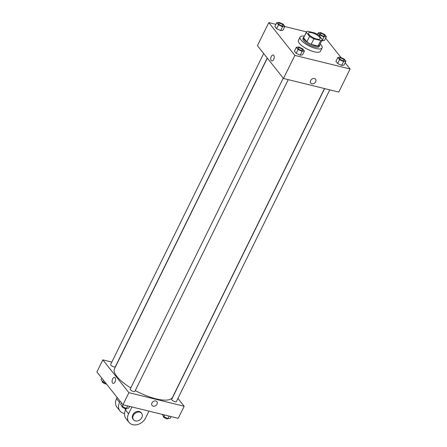 <?xml version="1.0" encoding="UTF-8"?>
<svg xmlns="http://www.w3.org/2000/svg" width="447" height="447" viewBox="0 0 447 447"><rect width="100%" height="100%" fill="white"/><g stroke="black" fill="none" stroke-linecap="round" stroke-linejoin="round"><path stroke-width="0.67" d="M316.822 39.062A6.465 2.084 -153.8 0 1 310.788 36.224A6.465 2.084 -153.8 0 1 308.514 33.05A6.465 2.084 -153.8 0 1 315.236 34.033A6.465 2.084 -153.8 0 1 320.119 38.76A6.465 2.084 -153.8 0 1 316.822 39.062M322.309 39.509L319.074 35.442A8.811 2.838 -153.8 0 0 314.738 32.966L307.882 31.279A8.811 2.838 -153.8 0 0 306.407 32.016A8.811 2.838 -153.8 0 0 306.324 32.307L309.553 36.375A8.811 2.838 -153.8 0 0 313.895 38.85L320.75 40.532A8.811 2.838 -153.8 0 0 322.22 39.794A8.811 2.838 -153.8 0 0 322.309 39.509M306.324 32.307L303.619 37.799L306.854 41.867L309.553 36.375M313.895 38.85L311.19 44.342L318.046 46.03L320.75 40.532M311.19 44.342A8.811 2.838 -153.8 0 1 306.854 41.867M303.619 37.799A8.811 2.838 -153.8 0 1 303.709 37.509L306.407 32.016M322.22 39.794L319.521 45.292A8.811 2.838 -153.8 0 1 318.046 46.03M304.005 36.905A9.052 2.922 26.2 0 0 303.491 37.403A9.052 2.922 26.2 0 0 304.172 39.571A9.052 2.922 26.2 0 0 312.771 45.08A9.052 2.922 26.2 0 0 319.739 45.398A9.052 2.922 26.2 0 0 319.817 44.689M319.739 45.398L319.197 46.494A9.052 2.922 -153.8 0 1 314.582 46.913A9.052 2.922 -153.8 0 1 303.63 40.671A9.052 2.922 -153.8 0 1 302.949 38.503L303.491 37.403M320.197 43.912A12.287 3.962 -153.8 0 1 322.097 47.924A12.287 3.962 -153.8 0 1 315.833 48.488A12.287 3.962 -153.8 0 1 304.373 43.108A12.287 3.962 -153.8 0 1 300.049 37.073A12.287 3.962 -153.8 0 1 304.385 36.129M322.097 47.924L320.477 51.221A12.287 3.962 -153.8 0 1 314.213 51.785A12.287 3.962 -153.8 0 1 302.748 46.399A12.287 3.962 -153.8 0 1 298.423 40.37L300.049 37.073M276.754 22.657L274.866 26.502L276.598 28.686L280.655 30.564L282.979 30.256L284.868 26.412L283.135 24.227L279.079 22.35L276.754 22.657L278.492 24.842L282.549 26.719L284.868 26.412M324.041 36.922L322.153 40.766L321.818 40.616L324.472 40.459L326.366 36.615L324.628 34.43L320.572 32.553L318.253 32.86L319.985 35.045L324.041 36.922L326.366 36.615M306.497 31.871L284.806 26.541M275.922 24.356L268.787 22.601L294.847 55.4L350.113 68.989L345.173 62.77M341.078 57.613L325.612 38.146M296.322 47.287L294.428 51.131L296.165 53.316L300.222 55.193L302.541 54.88L304.435 51.036L302.697 48.852L298.641 46.974L296.322 47.287L298.06 49.472L302.116 51.344L304.435 51.036M337.815 57.484L335.926 61.334L337.658 63.519L341.715 65.391L344.039 65.083L345.928 61.239L344.19 59.054L340.133 57.177L337.815 57.484L339.552 59.669L343.609 61.546L345.928 61.239M268.787 22.601L257.433 45.672L283.493 78.471L294.847 55.4M273.681 59.451A3.073 1.637 103.8 0 1 271.759 60.932A3.073 1.637 103.8 0 1 270.899 57.562A3.073 1.637 103.8 0 1 273.223 54.97A3.073 1.637 103.8 0 1 273.681 59.451M283.493 78.471L338.765 92.06L350.113 68.989M315.56 79.236A3.073 2.403 -38.5 0 1 315.241 82.444A3.073 2.403 -38.5 0 1 311.872 83.757A3.073 2.403 -38.5 0 1 310.749 83.058A3.073 2.403 -38.5 0 1 311.66 79.264A3.073 2.403 -38.5 0 1 315.56 79.236A3.073 2.403 -38.5 0 1 315.241 82.444A3.073 2.403 -38.5 0 1 311.872 83.757A3.073 2.403 -38.5 0 1 310.749 83.058M271.759 60.932A3.073 1.637 103.8 0 1 270.904 57.562A3.073 1.637 103.8 0 1 273.223 54.97M324.455 88.54L172.508 397.333A32.335 10.426 -153.8 0 1 156.025 398.83A32.335 10.426 -153.8 0 1 135.279 390.544M130.792 387.946A32.335 10.426 -153.8 0 1 114.482 368.781L267.34 58.138M324.611 88.579L171.704 399.327A2.587 0.833 26.2 0 0 173.66 401.222A2.587 0.833 26.2 0 0 176.347 401.613L329.757 89.847M267.228 57.998L115.287 366.786A2.587 0.833 -153.8 0 1 113.968 366.903A2.587 0.833 -153.8 0 1 111.554 365.775A2.587 0.833 -153.8 0 1 110.644 364.501L263.669 53.517M288.259 79.644L134.854 391.41A2.587 0.833 -153.8 0 1 133.536 391.533A2.587 0.833 -153.8 0 1 131.122 390.399A2.587 0.833 -153.8 0 1 130.211 389.13L283.236 78.141M122.947 404.747L96.887 371.949L102.832 359.863L111.839 362.076L102.832 359.863L128.892 392.662L184.158 406.25L177.928 398.406L184.158 406.25L178.213 418.336L122.947 404.747L128.892 392.662L184.158 406.25M344.196 60.496L344.196 60.507A2.587 0.833 -153.8 0 1 344.196 60.507A2.587 0.833 -153.8 0 1 342.877 60.624A2.587 0.833 -153.8 0 1 340.463 59.49A2.587 0.833 -153.8 0 1 339.552 58.222A2.587 0.833 -153.8 0 1 339.552 58.216A2.587 0.833 -153.8 0 1 342.246 58.607A2.587 0.833 -153.8 0 1 344.196 60.496A2.587 0.833 -153.8 0 1 342.877 60.613A2.587 0.833 -153.8 0 1 340.463 59.479A2.587 0.833 -153.8 0 1 339.552 58.211L339.552 58.211M335.926 61.334L337.658 63.519L339.552 59.669M337.658 63.519L341.715 65.391L343.609 61.546M341.715 65.391L344.039 65.083M323.31 36A2.587 0.833 -153.8 0 1 320.896 34.866A2.587 0.833 -153.8 0 1 319.985 33.592A2.587 0.833 -153.8 0 1 319.991 33.592A2.587 0.833 -153.8 0 1 322.678 33.978A2.587 0.833 -153.8 0 1 324.634 35.872A2.587 0.833 -153.8 0 1 324.628 35.877A2.587 0.833 -153.8 0 1 323.31 36M317.493 34.402L318.253 32.86M319.521 35.995L319.985 35.045M322.153 40.766L324.472 40.459M324.628 35.877L324.634 35.872A2.587 0.833 -153.8 0 1 323.315 35.989A2.587 0.833 -153.8 0 1 320.901 34.855A2.587 0.833 -153.8 0 1 319.991 33.586L319.991 33.586M302.697 50.304L302.703 50.293A2.587 0.833 -153.8 0 1 301.384 50.416A2.587 0.833 -153.8 0 1 298.965 49.287A2.587 0.833 -153.8 0 1 298.054 48.019A2.587 0.833 -153.8 0 1 298.06 48.013L298.06 48.008A2.587 0.833 -153.8 0 1 300.753 48.405A2.587 0.833 -153.8 0 1 302.703 50.293A2.587 0.833 -153.8 0 1 302.697 50.304A2.587 0.833 -153.8 0 1 301.379 50.422A2.587 0.833 -153.8 0 1 298.97 49.282A2.587 0.833 -153.8 0 1 298.06 48.008M294.428 51.131L296.165 53.316L298.06 49.472M296.165 53.316L300.222 55.193L302.116 51.344M300.222 55.193L302.541 54.88M283.135 25.675L283.141 25.669A2.587 0.833 -153.8 0 1 281.817 25.786A2.587 0.833 -153.8 0 1 279.403 24.663A2.587 0.833 -153.8 0 1 278.492 23.395A2.587 0.833 -153.8 0 1 278.492 23.389L278.498 23.384A2.587 0.833 -153.8 0 1 281.185 23.78A2.587 0.833 -153.8 0 1 283.141 25.669L283.135 25.675A2.587 0.833 -153.8 0 1 281.817 25.797A2.587 0.833 -153.8 0 1 279.409 24.652A2.587 0.833 -153.8 0 1 278.498 23.384M274.866 26.502L276.598 28.686L278.492 24.842M276.598 28.686L280.655 30.564L282.549 26.719M280.655 30.564L282.979 30.256M162.194 414.397L163.865 416.71L167.921 418.588L170.246 418.28L171.078 416.582M163.865 416.71L164.703 415.017M167.921 418.588L169.145 416.107M167.999 418.576L167.966 418.643A2.587 0.833 -153.8 0 1 166.647 418.761A2.587 0.833 -153.8 0 1 164.233 417.627A2.587 0.833 -153.8 0 1 163.328 416.358L163.423 416.157M121.388 402.792L120.634 404.323L122.372 406.507L126.428 408.385L128.747 408.077L129.585 406.379M122.372 406.507L123.204 404.814M126.428 408.385L127.646 405.904M126.507 408.374L126.473 408.441A2.587 0.833 -153.8 0 1 125.154 408.558A2.587 0.833 -153.8 0 1 122.741 407.424A2.587 0.833 -153.8 0 1 121.83 406.155L121.93 405.954M101.827 378.168L101.072 379.699L102.81 381.883L105.922 383.325M102.81 381.883L103.559 380.352M106.487 384.029A2.587 0.833 -153.8 0 1 105.593 383.934A2.587 0.833 -153.8 0 1 103.179 382.8A2.587 0.833 -153.8 0 1 102.268 381.531L102.369 381.325M152.092 405.49A3.073 2.403 141.5 0 0 155.992 405.457A3.073 2.403 141.5 0 0 156.903 401.669A3.073 2.403 -38.5 0 1 155.992 405.457A3.073 2.403 -38.5 0 1 152.092 405.49A3.073 2.403 -38.5 0 1 151.974 402.959A3.073 2.403 -38.5 0 1 154.377 400.998A3.073 2.403 -38.5 0 1 156.903 401.669M114.566 377.402A3.073 1.637 -76.2 0 0 112.42 379.419A3.073 1.637 -76.2 0 0 112.549 382.99A3.073 1.637 103.8 0 1 112.415 379.419A3.073 1.637 103.8 0 1 114.566 377.402A3.073 1.637 103.8 0 1 115.427 380.771A3.073 1.637 103.8 0 1 113.102 383.364A3.073 1.637 103.8 0 1 112.549 382.99A3.073 1.637 -76.2 0 0 113.102 383.364M102.832 359.863L128.892 392.662M126.261 408.608L125.568 410.022A10.348 8.096 141.5 0 0 125.97 418.548L128.976 422.331A10.348 8.096 -38.5 0 1 128.574 413.805L131.943 406.96M124.562 413.486A10.348 8.096 -38.5 0 1 119.952 410.977A10.348 8.096 -38.5 0 1 119.556 402.451L120.154 401.233M133.524 419.744L133.027 419.113A5.174 4.045 -38.5 0 1 134.558 412.726A5.174 4.045 -38.5 0 1 141.129 412.676L141.626 413.307A5.174 4.045 -38.5 0 1 141.09 418.71A5.174 4.045 -38.5 0 1 135.413 420.918A5.174 4.045 -38.5 0 1 133.524 419.744A5.174 4.045 -38.5 0 1 135.061 413.358A5.174 4.045 -38.5 0 1 141.626 413.307M148.946 411.139L145.582 417.984A10.348 8.096 -38.5 0 1 137.486 424.577A10.348 8.096 -38.5 0 1 128.976 422.331M119.952 410.977L116.946 407.195A10.348 8.096 -38.5 0 1 116.544 398.663L117.148 397.45M125.568 410.022L128.574 413.805M116.544 398.663L119.556 402.451M125.657 409.838L124.473 408.346"/></g></svg>
